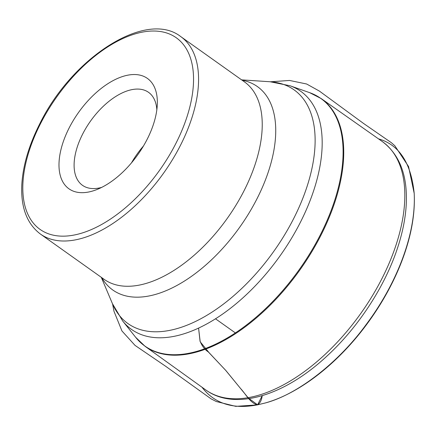 <?xml version="1.0" encoding="UTF-8"?>
<svg xmlns="http://www.w3.org/2000/svg" width="436" height="436" viewBox="0 0 436 436"><rect width="100%" height="100%" fill="white"/><g stroke="black" fill="none" stroke-linecap="round" stroke-linejoin="round"><path stroke-width="0.65" d="M127.71 75.188A67.716 36.384 -54.6 0 0 61.492 147.526A67.716 36.384 -54.6 0 0 96.814 189.573A67.716 36.384 -54.6 0 0 157.298 104.493A67.716 36.384 -54.6 0 0 127.71 75.188M156.846 109.758A57.029 30.64 -54.6 0 0 148.556 92.345A57.029 30.64 -54.6 0 0 131.972 89.625A57.029 30.64 -54.6 0 0 82.949 133.492A57.029 30.64 -54.6 0 0 82.469 185.305A57.029 30.64 -54.6 0 0 101.637 187.415M143.444 146.038A57.029 30.64 -54.6 0 0 131.503 162.835M201.944 387.179C214.55 403.692 233.102 409.573 257.6 404.831L257.338 404.897C250.106 402.951 245.539 393.735 240.661 388.623L225.505 370.126L208.217 351.836C204.757 349.656 202.032 346.053 200.031 341.028L198.571 328.085L200.2 341.808L208.969 352.56L225.941 370.616L248.329 398.003L257.6 404.831L262.227 395.67C261.595 400.226 260.052 403.278 257.6 404.831L265.181 403C297.941 394.482 339.028 361.918 366.055 324.695C395.665 285.28 416.26 235.315 414.2 193.393C411.104 162.939 399.196 144.763 378.475 138.855M321.245 98.607A151.984 81.663 125.4 0 1 299.924 269.922A151.984 81.663 125.4 0 1 145.123 346.348L205.716 389.893A152.366 81.864 -54.6 0 0 360.904 313.271A152.366 81.864 -54.6 0 0 382.279 141.526L321.245 98.607L309.598 92.639A151.886 81.608 -54.6 0 1 299.319 269.492A151.886 81.608 -54.6 0 1 135.667 337.311L145.123 346.348M309.598 92.639L289.967 85.75A146.06 78.475 125.4 0 1 280.081 255.818A146.06 78.475 125.4 0 1 122.707 321.032L135.667 337.311M101.266 277.301L112.423 303.625A143.368 77.03 -54.6 0 0 169.626 330.39A143.368 77.03 -54.6 0 0 302.066 200.168A143.368 77.03 -54.6 0 0 270.146 81.755L241.62 79.87M242.127 80.229A124.794 67.051 125.4 0 1 262.635 186.755A124.794 67.051 125.4 0 1 149.09 295.957A124.794 67.051 125.4 0 1 101.773 277.661M180.793 36.629L244.46 81.886A121.121 65.078 125.4 0 1 243.441 191.933A121.121 65.078 125.4 0 1 139.324 285.09A121.121 65.078 125.4 0 1 104.106 279.318L40.439 234.061C26.972 223.886 20.759 207.471 21.8 184.82C22.901 165.696 28.858 145.417 39.671 123.988C72.016 57.579 146.229 9.499 180.793 36.629A121.121 65.078 125.4 0 1 179.774 146.676A121.121 65.078 125.4 0 1 75.657 239.827A121.121 65.078 125.4 0 1 40.439 234.061M74.234 235.015A117.556 63.16 -54.6 0 0 192.985 69.624A117.556 63.16 -54.6 0 0 57.285 96.171A117.556 63.16 -54.6 0 0 74.234 235.015M205.716 389.893C234.726 411.219 284.452 395.812 326.886 356.141C358.632 327.027 385.549 285.564 398.019 246.493C403.022 230.987 405.796 216.31 406.336 202.468C407.284 174.585 399.262 154.273 382.279 141.526M112.423 303.625L122.707 321.032M289.967 85.75L270.146 81.755M112.575 303.985L114.003 311.348L121.933 330.946L135.046 345.41L165.631 366.251L211.084 398.858L216.305 401.534L235.783 406.357L257.338 404.897L265.181 403C299.374 393.501 337.535 363.711 366.229 325.038C380.208 306.241 391.419 286.588 399.861 266.085C410.543 239.849 415.323 215.618 414.2 193.393L408.559 166.541L394.825 145.755L391.359 142.692L363.58 123.475L319.397 91.091L306.639 84.001L289.553 80.453L270.522 81.783M235.364 332.913L215.493 318.798"/></g></svg>
